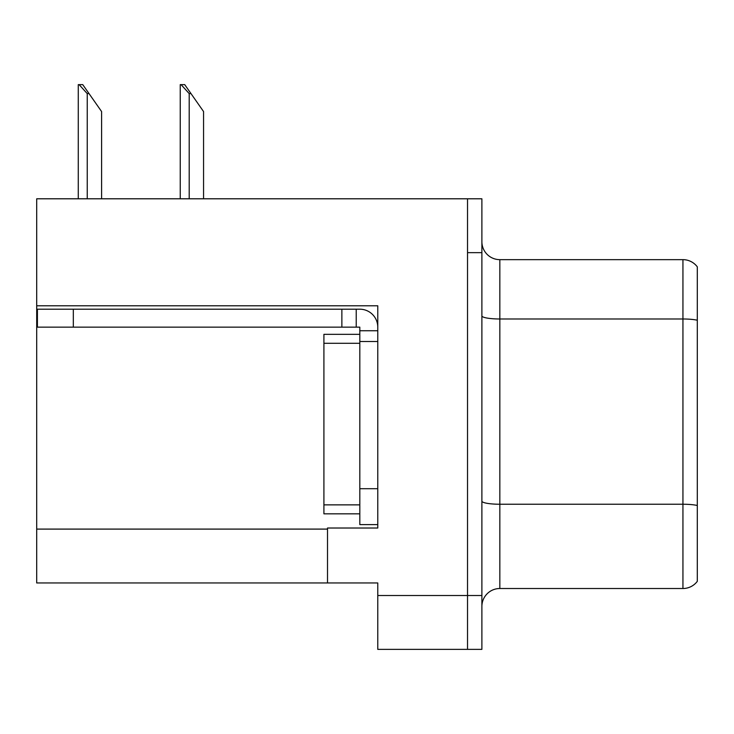 <?xml version="1.0" encoding="UTF-8"?>
<svg xmlns="http://www.w3.org/2000/svg" width="734" height="734" viewBox="0 0 734 734"><rect width="100%" height="100%" fill="white"/><g stroke="black" fill="none" stroke-linecap="round" stroke-linejoin="round"><path stroke-width="1.1" d="M377.771 341.512L377.771 488.706L359.816 488.706L359.816 524.608L377.771 524.608L377.771 488.706L377.771 528.021L327.511 528.021L327.511 582.952L36.7 582.952L36.7 305.784L377.771 305.784L377.771 341.512L359.816 341.512L359.816 327.153L341.87 327.153L341.87 309.197L359.816 309.197A17.955 17.955 0 0 1 377.771 327.162M327.511 582.952L377.771 582.952L377.771 649.37L467.53 649.37L467.53 595.522L467.53 649.37L481.889 649.37L481.889 595.522L467.53 595.522L467.53 198.795L36.7 198.795L36.7 305.784M481.889 606.467A17.955 17.955 0 0 1 499.836 588.512L682.941 588.512L682.941 259.652L499.836 259.652A17.955 17.955 0 0 1 481.889 241.697A17.955 17.955 0 0 0 499.836 259.652L499.836 588.512M467.53 198.795L481.889 198.795L481.889 252.652L467.53 252.652L467.53 595.522L377.771 595.522M697.3 266.837A17.955 17.955 0 0 0 682.941 259.652A17.955 17.955 0 0 1 697.3 266.837L697.3 581.337A17.955 17.955 0 0 1 682.941 588.512M481.889 252.652L481.889 595.522M697.3 321.483L697.3 320.235L697.3 321.483M181.069 84.63L184.711 84.63L190.996 93.603L189.207 93.603L181.069 84.63L180.234 84.63L180.234 198.795M203.566 198.795L203.566 111.559L190.996 93.603M79.107 84.63L82.749 84.63L89.034 93.603L87.245 93.603L79.107 84.63L78.272 84.63L78.272 198.795M101.604 198.795L101.604 111.559L89.034 93.603M73.317 327.153L73.317 309.197L37.416 309.197L37.416 327.153L341.87 327.153M73.317 309.197L341.87 309.197M359.816 524.608L377.771 524.608M356.229 327.153L356.229 309.197M377.771 330.74L359.816 330.74M359.816 488.706L359.816 334.328L323.914 334.328L323.914 513.837L359.816 513.837M36.7 529.095L327.511 529.095M697.3 320.235A17.955 3.119 180 0 0 682.941 318.987L499.836 318.987A17.955 3.119 0 0 1 481.889 315.868M697.3 505.487A17.955 3.119 180 0 0 682.941 504.24L499.836 504.24A17.955 3.119 0 0 1 481.889 501.129M189.207 198.795L189.207 93.603M87.245 198.795L87.245 93.603M323.914 504.864L359.816 504.864M323.914 343.301L359.816 343.301"/></g></svg>
